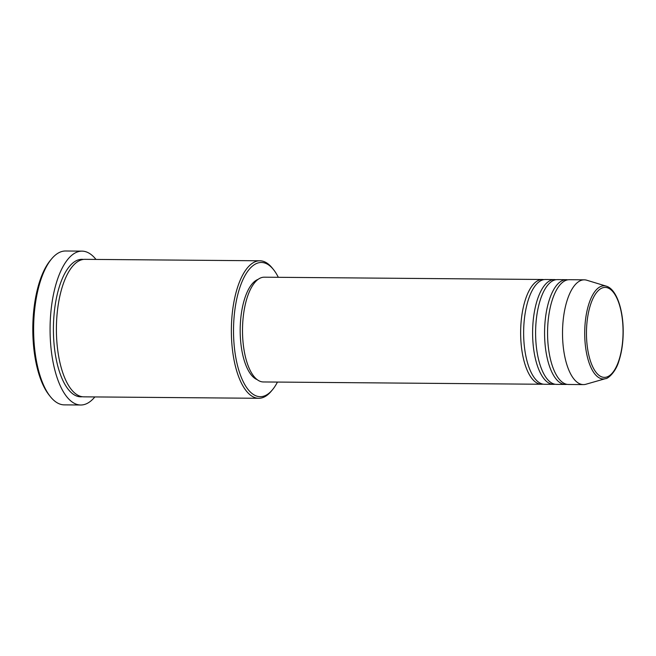 <?xml version="1.0" encoding="UTF-8"?>
<svg xmlns="http://www.w3.org/2000/svg" width="656" height="656" viewBox="0 0 656 656"><rect width="100%" height="100%" fill="white"/><g stroke="black" fill="none" stroke-linecap="round" stroke-linejoin="round"><path stroke-width="0.98" d="M543.02 384.137A52.382 21.304 -89.5 0 1 541.52 384.252A52.382 21.304 -89.5 0 1 520.643 333.428A52.382 21.304 -89.5 0 1 542.389 279.489A52.382 21.304 -89.5 0 1 543.881 279.628M554.984 384.236A52.382 21.304 -89.5 0 1 553.484 384.35L544.513 384.277A52.382 21.304 -89.5 0 1 523.636 333.453A52.382 21.304 -89.5 0 1 545.374 279.513L554.353 279.587A52.382 21.304 -89.5 0 1 555.845 279.727M553.484 384.35A52.382 21.304 -89.5 0 1 532.606 333.527A52.382 21.304 -89.5 0 1 554.353 279.587M566.94 384.334A52.382 21.304 -89.5 0 1 565.447 384.449L556.477 384.375A52.382 21.304 -89.5 0 1 535.599 333.551A52.382 21.304 -89.5 0 1 557.338 279.612L566.308 279.686A52.382 21.304 -89.5 0 1 567.809 279.825M565.447 384.449A52.382 21.304 -89.5 0 1 544.57 333.625A52.382 21.304 -89.5 0 1 566.308 279.686M605.529 378.635L585.939 384.244A52.382 21.304 -89.5 0 1 583.389 384.596L568.44 384.473A52.382 21.304 -89.5 0 1 547.563 333.65A52.382 21.304 -89.5 0 1 569.301 279.71L584.258 279.833A52.382 21.304 -89.5 0 1 586.792 280.227L606.292 286.164A46.568 18.942 -89.5 0 0 584.709 333.765A46.568 18.942 -89.5 0 0 605.529 378.635C607.136 379.16 615.541 372.944 618.928 360.939C621.79 352.116 623.216 342.145 623.2 331.026C623.134 308.96 616.312 289.025 606.292 286.164M278.316 277.308A67.117 27.298 90.5 0 0 273.47 269.559A67.117 27.298 90.5 0 0 233.52 331.551A67.117 27.298 90.5 0 0 272.478 389.746A67.117 27.298 90.5 0 0 277.455 382.071M272.478 389.746L271.264 391.197A68.749 27.962 -89.5 0 1 258.759 398.29A68.749 27.962 -89.5 0 1 231.363 331.583A68.749 27.962 -89.5 0 1 259.891 260.785A68.749 27.962 -89.5 0 1 272.281 268.083L273.47 269.559M50.422 396.708L49.241 395.232A75.301 30.627 -89.5 0 1 32.8 330.165A75.301 30.627 -89.5 0 1 50.348 260.383L51.562 258.931A76.941 31.291 90.5 0 0 33.628 330.222A76.941 31.291 90.5 0 0 50.422 396.708A76.941 31.291 90.5 0 0 64.288 404.867L80.737 405.006A76.941 31.291 -89.5 0 1 50.077 330.362A76.941 31.291 -89.5 0 1 82.008 251.133A76.941 31.291 -89.5 0 1 95.989 259.432M258.759 398.29L83.796 396.839A68.749 27.962 -89.5 0 1 56.4 330.14A68.749 27.962 -89.5 0 1 84.936 259.341L259.891 260.785M541.52 384.252L263.376 381.956A52.382 21.304 -89.5 0 1 242.507 331.132A52.382 21.304 -89.5 0 1 264.245 277.193L542.389 279.489M257.234 379.66A50.75 20.639 -89.5 0 1 240.178 331.059A50.75 20.639 -89.5 0 1 258.062 279.382M94.849 396.937A76.941 31.291 -89.5 0 1 80.737 405.006M583.389 384.596A52.382 21.304 -89.5 0 1 562.52 333.781A52.382 21.304 -89.5 0 1 584.258 279.833M82.008 251.133L65.559 250.994A76.941 31.291 90.5 0 0 51.562 258.931M586.464 333.732A44.985 18.294 90.5 0 0 604.996 377.356A44.985 18.294 90.5 0 0 623.061 331.05A44.985 18.294 90.5 0 0 604.52 287.426A44.985 18.294 90.5 0 0 586.464 333.732M82.303 396.732A68.749 27.962 -89.5 0 1 53.407 330.116A68.749 27.962 -89.5 0 1 83.435 259.432"/></g></svg>
